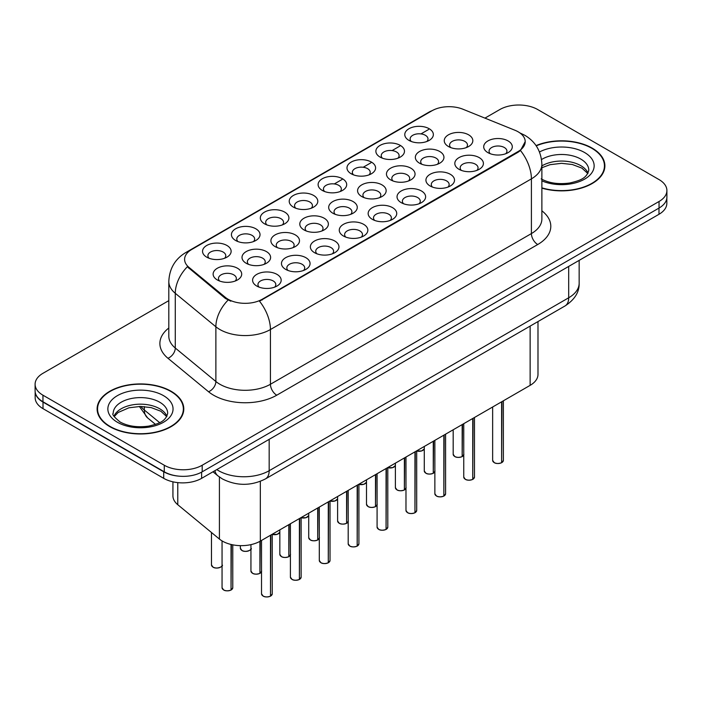 <?xml version="1.0" encoding="UTF-8"?>
<svg xmlns="http://www.w3.org/2000/svg" width="702" height="702" viewBox="0 0 702 702"><rect width="100%" height="100%" fill="white"/><g stroke="black" fill="none" stroke-linecap="round" stroke-linejoin="round"><path stroke-width="1.05" d="M408.959 140.4L408.959 140.4A14.294 8.257 180 0 1 408.959 128.729A14.294 8.257 180 0 1 429.176 128.729A14.294 8.257 180 0 1 429.176 140.4A14.294 8.257 180 0 1 408.959 140.4M426.834 141.497A8.933 5.16 0 0 0 428.001 138.943A8.933 5.16 0 0 0 425.386 135.293A8.933 5.16 0 0 0 415.645 134.179A8.933 5.16 0 0 0 410.135 138.943A8.933 5.16 0 0 0 411.302 141.497M322.288 190.435L322.288 190.435A14.294 8.257 180 0 1 322.288 178.764A14.294 8.257 180 0 1 342.506 178.764A14.294 8.257 180 0 1 342.506 190.435A14.294 8.257 180 0 1 322.288 190.435M340.163 191.532A8.933 5.16 0 0 0 341.33 188.978A8.933 5.16 0 0 0 338.715 185.328A8.933 5.16 0 0 0 328.975 184.214A8.933 5.16 0 0 0 323.464 188.978A8.933 5.16 0 0 0 324.631 191.532M293.401 207.116A14.294 8.257 180 0 1 293.392 207.116A14.294 8.257 180 0 1 293.401 195.446A14.294 8.257 180 0 1 313.618 195.446A14.294 8.257 180 0 1 313.618 207.116A14.294 8.257 180 0 1 293.401 207.116M311.276 208.213A8.933 5.16 0 0 0 312.443 205.66A8.933 5.16 0 0 0 309.828 202.009A8.933 5.16 0 0 0 300.087 200.895A8.933 5.16 0 0 0 294.568 205.66A8.933 5.16 0 0 0 295.744 208.213M264.505 223.798L264.505 223.798A14.294 8.257 180 0 1 264.505 212.127A14.294 8.257 180 0 1 284.731 212.127A14.294 8.257 180 0 1 284.731 223.798A14.294 8.257 180 0 1 264.505 223.798M282.38 224.894A8.933 5.16 0 0 0 283.555 222.341A8.933 5.16 0 0 0 280.932 218.691A8.933 5.16 0 0 0 271.2 217.576A8.933 5.16 0 0 0 265.681 222.341A8.933 5.16 0 0 0 266.848 224.894M351.175 173.763L351.175 173.763A14.294 8.257 180 0 1 351.175 162.083A14.294 8.257 180 0 1 371.402 162.083A14.294 8.257 180 0 1 371.402 173.763A14.294 8.257 180 0 1 351.175 173.763M369.05 174.851A8.933 5.16 0 0 0 370.226 172.297A8.933 5.16 0 0 0 367.602 168.655A8.933 5.16 0 0 0 357.871 167.532A8.933 5.16 0 0 0 352.351 172.297A8.933 5.16 0 0 0 353.518 174.851M380.063 157.081L380.063 157.081A14.294 8.257 180 0 1 380.063 145.402A14.294 8.257 180 0 1 400.289 145.402A14.294 8.257 180 0 1 400.289 157.081A14.294 8.257 180 0 1 380.063 157.081M397.946 158.178A8.933 5.16 0 0 0 399.113 155.625A8.933 5.16 0 0 0 396.498 151.974A8.933 5.16 0 0 0 386.758 150.851A8.933 5.16 0 0 0 381.239 155.625A8.933 5.16 0 0 0 382.414 158.178M235.618 240.479L235.618 240.479A14.294 8.257 180 0 1 235.618 228.799A14.294 8.257 180 0 1 255.835 228.799A14.294 8.257 180 0 1 255.835 240.479A14.294 8.257 180 0 1 235.618 240.479M253.492 241.576A8.933 5.16 0 0 0 254.659 239.022A8.933 5.16 0 0 0 252.044 235.372A8.933 5.16 0 0 0 242.304 234.249A8.933 5.16 0 0 0 236.793 239.022A8.933 5.16 0 0 0 237.96 241.576M206.73 257.16L206.73 257.16A14.294 8.257 180 0 1 206.73 245.481A14.294 8.257 180 0 1 226.948 245.481A14.294 8.257 180 0 1 226.948 257.16A14.294 8.257 180 0 1 206.73 257.16M224.605 258.248A8.933 5.16 0 0 0 225.772 255.695A8.933 5.16 0 0 0 223.157 252.053A8.933 5.16 0 0 0 213.417 250.93A8.933 5.16 0 0 0 207.897 255.695A8.933 5.16 0 0 0 209.073 258.248M448.429 146.507L448.429 146.507A14.294 8.257 180 0 1 448.429 134.837A14.294 8.257 180 0 1 468.646 134.837A14.294 8.257 180 0 1 468.646 146.507A14.294 8.257 180 0 1 448.429 146.507M466.303 147.604A8.933 5.16 0 0 0 467.471 145.051A8.933 5.16 0 0 0 464.856 141.4A8.933 5.16 0 0 0 455.115 140.277A8.933 5.16 0 0 0 449.596 145.051A8.933 5.16 0 0 0 450.772 147.604M419.533 163.189L419.533 163.189A14.294 8.257 180 0 1 419.533 151.509A14.294 8.257 180 0 1 439.759 151.509A14.294 8.257 180 0 1 439.759 163.189A14.294 8.257 180 0 1 419.533 163.189M437.407 164.277A8.933 5.16 0 0 0 438.583 161.723A8.933 5.16 0 0 0 435.968 158.082A8.933 5.16 0 0 0 426.228 156.958A8.933 5.16 0 0 0 420.709 161.723A8.933 5.16 0 0 0 421.884 164.277M332.862 213.224L332.862 213.224A14.294 8.257 180 0 1 332.862 201.553A14.294 8.257 180 0 1 353.088 201.553A14.294 8.257 180 0 1 353.088 213.224A14.294 8.257 180 0 1 332.862 213.224M350.737 214.321A8.933 5.16 0 0 0 351.913 211.767A8.933 5.16 0 0 0 349.298 208.117A8.933 5.16 0 0 0 339.557 207.002A8.933 5.16 0 0 0 334.038 211.767A8.933 5.16 0 0 0 335.214 214.321M390.645 179.87L390.645 179.87A14.294 8.257 180 0 1 390.645 168.19A14.294 8.257 180 0 1 410.863 168.19A14.294 8.257 180 0 1 410.863 179.87A14.294 8.257 180 0 1 390.645 179.87M408.52 180.958A8.933 5.16 0 0 0 409.687 178.405A8.933 5.16 0 0 0 407.072 174.763A8.933 5.16 0 0 0 397.332 173.64A8.933 5.16 0 0 0 391.821 178.405A8.933 5.16 0 0 0 392.988 180.958M361.758 196.542L361.758 196.542A14.294 8.257 180 0 1 361.758 184.872A14.294 8.257 180 0 1 381.976 184.872A14.294 8.257 180 0 1 381.976 196.542A14.294 8.257 180 0 1 361.758 196.542M379.633 197.639A8.933 5.16 0 0 0 380.8 195.086A8.933 5.16 0 0 0 378.185 191.435A8.933 5.16 0 0 0 368.445 190.321A8.933 5.16 0 0 0 362.925 195.086A8.933 5.16 0 0 0 364.101 197.639M246.191 263.268L246.191 263.268A14.294 8.257 180 0 1 246.191 251.588A14.294 8.257 180 0 1 266.418 251.588A14.294 8.257 180 0 1 266.418 263.268A14.294 8.257 180 0 1 246.191 263.268M264.066 264.356A8.933 5.16 0 0 0 265.242 261.802A8.933 5.16 0 0 0 262.627 258.16A8.933 5.16 0 0 0 252.887 257.037A8.933 5.16 0 0 0 247.367 261.802A8.933 5.16 0 0 0 248.543 264.356M275.087 246.586L275.087 246.586A14.294 8.257 180 0 1 275.087 234.907A14.294 8.257 180 0 1 295.305 234.907A14.294 8.257 180 0 1 295.305 246.586A14.294 8.257 180 0 1 275.087 246.586M292.962 247.683A8.933 5.16 0 0 0 294.129 245.13A8.933 5.16 0 0 0 291.514 241.479A8.933 5.16 0 0 0 281.774 240.356A8.933 5.16 0 0 0 276.255 245.13A8.933 5.16 0 0 0 277.43 247.683M303.975 229.905L303.975 229.905A14.294 8.257 180 0 1 303.975 218.234A14.294 8.257 180 0 1 324.192 218.234A14.294 8.257 180 0 1 324.192 229.905A14.294 8.257 180 0 1 303.975 229.905M321.849 231.002A8.933 5.16 0 0 0 323.025 228.448A8.933 5.16 0 0 0 320.402 224.798A8.933 5.16 0 0 0 310.661 223.684A8.933 5.16 0 0 0 305.151 228.448A8.933 5.16 0 0 0 306.318 231.002M217.304 279.94L217.304 279.94A14.294 8.257 180 0 1 217.304 268.269A14.294 8.257 180 0 1 237.522 268.269A14.294 8.257 180 0 1 237.522 279.94A14.294 8.257 180 0 1 217.304 279.94M235.179 281.037A8.933 5.16 0 0 0 236.355 278.483A8.933 5.16 0 0 0 233.731 274.833A8.933 5.16 0 0 0 223.991 273.719A8.933 5.16 0 0 0 218.48 278.483A8.933 5.16 0 0 0 219.647 281.037M285.661 269.375L285.661 269.375A14.294 8.257 180 0 1 285.661 257.695A14.294 8.257 180 0 1 305.879 257.695A14.294 8.257 180 0 1 305.879 269.375A14.294 8.257 180 0 1 285.661 269.375M303.536 270.463A8.933 5.16 0 0 0 304.712 267.91A8.933 5.16 0 0 0 302.088 264.268A8.933 5.16 0 0 0 292.357 263.145A8.933 5.16 0 0 0 286.837 267.91A8.933 5.16 0 0 0 288.004 270.463M314.549 252.694L314.549 252.694A14.294 8.257 180 0 1 314.549 241.014A14.294 8.257 180 0 1 334.775 241.014A14.294 8.257 180 0 1 334.775 252.694A14.294 8.257 180 0 1 314.549 252.694M332.423 253.782A8.933 5.16 0 0 0 333.599 251.228A8.933 5.16 0 0 0 330.984 247.587A8.933 5.16 0 0 0 321.244 246.463A8.933 5.16 0 0 0 315.724 251.228A8.933 5.16 0 0 0 316.9 253.782M343.445 236.012L343.445 236.012A14.294 8.257 180 0 1 343.445 224.342A14.294 8.257 180 0 1 363.662 224.342A14.294 8.257 180 0 1 363.662 236.012A14.294 8.257 180 0 1 343.445 236.012M361.319 237.109A8.933 5.16 0 0 0 362.486 234.556A8.933 5.16 0 0 0 359.872 230.905A8.933 5.16 0 0 0 350.131 229.782A8.933 5.16 0 0 0 344.621 234.556A8.933 5.16 0 0 0 345.788 237.109M372.332 219.331L372.332 219.331A14.294 8.257 180 0 1 372.332 207.66A14.294 8.257 180 0 1 392.55 207.66A14.294 8.257 180 0 1 392.55 219.331A14.294 8.257 180 0 1 372.332 219.331M390.207 220.428A8.933 5.16 0 0 0 391.383 217.874A8.933 5.16 0 0 0 388.759 214.224A8.933 5.16 0 0 0 379.027 213.11A8.933 5.16 0 0 0 373.508 217.874A8.933 5.16 0 0 0 374.675 220.428M401.219 202.65L401.219 202.65A14.294 8.257 180 0 1 401.219 190.979A14.294 8.257 180 0 1 421.446 190.979A14.294 8.257 180 0 1 421.446 202.65A14.294 8.257 180 0 1 401.219 202.65M419.094 203.747A8.933 5.16 0 0 0 420.27 201.193A8.933 5.16 0 0 0 417.655 197.543A8.933 5.16 0 0 0 407.915 196.428A8.933 5.16 0 0 0 402.395 201.193A8.933 5.16 0 0 0 403.571 203.747M430.115 185.977L430.115 185.977A14.294 8.257 180 0 1 430.115 174.298A14.294 8.257 180 0 1 450.333 174.298A14.294 8.257 180 0 1 450.333 185.977A14.294 8.257 180 0 1 430.115 185.977M447.99 187.065A8.933 5.16 0 0 0 449.157 184.512A8.933 5.16 0 0 0 446.542 180.87A8.933 5.16 0 0 0 436.802 179.747A8.933 5.16 0 0 0 431.291 184.512A8.933 5.16 0 0 0 432.458 187.065M459.003 169.296L459.003 169.296A14.294 8.257 180 0 1 459.003 157.617A14.294 8.257 180 0 1 479.22 157.617A14.294 8.257 180 0 1 479.22 169.296A14.294 8.257 180 0 1 459.003 169.296M476.877 170.384A8.933 5.16 0 0 0 478.053 167.831A8.933 5.16 0 0 0 475.429 164.189A8.933 5.16 0 0 0 465.698 163.066A8.933 5.16 0 0 0 460.179 167.831A8.933 5.16 0 0 0 461.346 170.384M487.89 152.615L487.89 152.615A14.294 8.257 180 0 1 487.89 140.944A14.294 8.257 180 0 1 508.116 140.944A14.294 8.257 180 0 1 508.116 152.615A14.294 8.257 180 0 1 487.89 152.615M505.765 153.712A8.933 5.16 0 0 0 506.941 151.158A8.933 5.16 0 0 0 504.326 147.508A8.933 5.16 0 0 0 494.585 146.385A8.933 5.16 0 0 0 489.066 151.158A8.933 5.16 0 0 0 490.242 153.712M256.774 286.047L256.774 286.047A14.294 8.257 180 0 1 256.774 274.377A14.294 8.257 180 0 1 276.992 274.377A14.294 8.257 180 0 1 276.992 286.047A14.294 8.257 180 0 1 256.774 286.047M274.649 287.144A8.933 5.16 0 0 0 275.816 284.591A8.933 5.16 0 0 0 273.201 280.94A8.933 5.16 0 0 0 263.461 279.826A8.933 5.16 0 0 0 257.95 284.591A8.933 5.16 0 0 0 259.117 287.144M514.917 130.239A24.131 13.926 180 0 1 518.137 131.8A24.131 13.926 180 0 1 525.201 141.646A24.131 13.926 180 0 1 518.137 151.5L262.223 299.254A24.131 13.926 180 0 1 225.395 297.394L188.961 267.348A24.131 13.926 180 0 1 184.6 259.363A24.131 13.926 180 0 1 191.664 249.508L431.984 110.767A24.131 13.926 180 0 1 462.881 109.205L514.917 130.239M537.986 321.56L537.986 374.412A26.808 15.479 180 0 1 530.133 385.354L260.337 541.119A26.808 15.479 180 0 1 219.419 539.057L177.781 504.72A26.808 15.479 180 0 1 172.929 495.849L172.929 481.818M541.874 188.136A43.34 25.026 0 0 0 604.887 165.839A43.34 25.026 0 0 0 592.19 148.14A43.34 25.026 0 0 0 536.056 145.595M171.104 391.26A43.34 25.026 0 0 0 123.868 385.837A43.34 25.026 0 0 0 97.113 408.95A43.34 25.026 0 0 0 109.81 426.649A43.34 25.026 0 0 0 157.037 432.072A43.34 25.026 0 0 0 183.792 408.95A43.34 25.026 0 0 0 171.104 391.26M97.56 411.205A43.34 25.026 0 0 0 97.411 411.872M525.201 141.646L520.472 150.518L518.137 152.211L259.503 301.193A31.274 18.059 60 0 1 270.437 329.528A35.749 20.639 180 0 1 219.884 329.528A35.749 20.639 180 0 1 215.874 326.772L175.281 293.304A35.749 20.639 180 0 1 168.813 281.467L168.813 336.188A35.749 20.639 0 0 0 175.281 348.025L215.874 381.502A35.749 20.639 0 0 0 219.884 384.257A35.749 20.639 0 0 0 270.437 384.257L531.405 233.582A35.749 20.639 0 0 0 541.874 218.989L541.874 164.268A35.749 20.639 180 0 1 531.405 178.861A31.274 18.059 -120 0 0 520.472 150.518M168.813 300.64L42.954 373.306A26.808 15.479 0 0 0 35.1 384.257L35.1 390.821A26.808 15.479 0 0 0 42.954 401.763L164.277 471.814A26.808 15.479 0 0 0 202.194 471.814L659.046 208.046A26.808 15.479 0 0 0 666.9 197.104L666.9 190.532A26.808 15.479 0 0 0 659.046 179.589L537.723 109.547A26.808 15.479 0 0 0 499.806 109.547L484.95 118.12M230.809 301.193L225.395 298.447L187.337 266.76A31.274 20.92 129.5 0 0 175.281 293.304L175.281 348.025A8.933 5.976 -50.5 0 1 167.962 358.283A44.682 25.798 180 0 1 168.813 328.01M35.1 384.257A26.808 15.479 0 0 0 42.954 395.2L164.277 465.242A26.808 15.479 0 0 0 202.194 465.242L659.046 201.483A26.808 15.479 0 0 0 666.9 190.532M183.503 411.872A43.34 25.026 0 0 0 183.345 411.205M604.589 168.752A43.34 25.026 0 0 0 604.44 168.094M35.161 391.883L35.161 397.718A26.808 15.479 0 0 0 43.015 408.661L163.706 478.343A26.808 15.479 0 0 0 201.623 478.343L658.985 214.285A26.808 15.479 0 0 0 666.839 203.343L666.839 198.166M35.293 392.699A26.808 15.479 0 0 0 43.015 402.097L163.706 471.77A26.808 15.479 0 0 0 179.984 476.228M270.472 596.182C267.286 597.209 264.838 597.174 263.127 596.086L261.521 593.822A5.362 3.098 0 0 0 263.092 596.007A5.362 3.098 0 0 0 270.507 596.103L270.384 596.173A5.186 2.992 180 0 1 263.215 596.077M270.507 595.884L270.832 535.056M270.507 596.103L270.507 535.249M231.002 590.075C227.817 591.102 225.368 591.066 223.657 589.978L222.051 587.714A5.362 3.098 0 0 0 223.622 589.899A5.362 3.098 0 0 0 231.037 589.996L230.914 590.066A5.186 2.992 180 0 1 223.754 589.97M231.037 589.777L231.37 544.541M231.037 589.996L231.037 544.462M541.874 187.846A42.892 24.763 0 0 0 604.44 165.839A42.892 24.763 0 0 0 591.874 148.324A42.892 24.763 0 0 0 536.231 145.849M110.126 426.465A42.892 24.763 0 0 0 156.871 431.835A42.892 24.763 0 0 0 183.345 408.95A42.892 24.763 0 0 0 170.788 391.444A42.892 24.763 0 0 0 124.035 386.074A42.892 24.763 0 0 0 97.56 408.95A42.892 24.763 0 0 0 110.126 426.465M299.359 579.501C296.174 580.528 293.726 580.493 292.014 579.404L290.409 577.141A5.362 3.098 0 0 0 291.979 579.326A5.362 3.098 0 0 0 299.394 579.422L299.271 579.492A5.186 2.992 180 0 1 292.111 579.396M299.394 579.203L299.728 518.383M299.394 579.422L299.394 518.567M328.246 562.82C325.061 563.846 322.622 563.82 320.911 562.732L319.305 560.459A5.362 3.098 0 0 0 320.875 562.644A5.362 3.098 0 0 0 328.282 562.741L328.167 562.811A5.186 2.992 180 0 1 320.998 562.723M328.282 562.521L328.615 501.702M328.282 562.741L328.282 501.895M357.134 546.147C353.957 547.165 351.509 547.139 349.798 546.051L348.192 543.778A5.362 3.098 0 0 0 349.763 545.972A5.362 3.098 0 0 0 357.178 546.059L357.055 546.13A5.186 2.992 180 0 1 349.886 546.042M357.178 545.84L357.502 485.021M357.178 546.059L357.178 485.214M386.03 529.466C382.844 530.493 380.396 530.458 378.685 529.369L377.079 527.097A5.362 3.098 0 0 0 378.65 529.29A5.362 3.098 0 0 0 386.065 529.378L385.942 529.448A5.186 2.992 180 0 1 378.782 529.361M386.065 529.159L386.398 468.339M386.065 529.378L386.065 468.532M259.889 573.394C256.704 574.42 254.256 574.385 252.553 573.306L250.939 571.033A5.362 3.098 0 0 0 252.509 573.218A5.362 3.098 0 0 0 259.924 573.315L259.81 573.385A5.186 2.992 180 0 1 252.641 573.297M259.924 573.095L260.258 541.163M259.924 573.315L259.924 541.356M288.776 556.712C285.6 557.739 283.152 557.713 281.441 556.625L279.835 554.352A5.362 3.098 0 0 0 281.405 556.537A5.362 3.098 0 0 0 288.82 556.633L288.697 556.704A5.186 2.992 180 0 1 281.528 556.616M288.82 556.414L289.145 524.491M288.82 556.633L288.82 524.675M317.673 540.04C314.487 541.058 312.039 541.031 310.328 539.943L308.722 537.671A5.362 3.098 0 0 0 310.293 539.864A5.362 3.098 0 0 0 317.708 539.952L317.585 540.022A5.186 2.992 180 0 1 310.416 539.935M317.708 539.733L318.041 507.809M317.708 539.952L317.708 508.002M346.56 523.359C343.375 524.385 340.926 524.35 339.224 523.262L337.609 520.989A5.362 3.098 0 0 0 339.18 523.183A5.362 3.098 0 0 0 346.595 523.271L346.481 523.341A5.186 2.992 180 0 1 339.312 523.253M346.595 523.051L346.928 491.128M346.595 523.271L346.595 491.321M414.917 512.785C411.732 513.811 409.292 513.776 407.581 512.688L405.975 510.415A5.362 3.098 0 0 0 407.546 512.609A5.362 3.098 0 0 0 414.952 512.706L414.838 512.776A5.186 2.992 180 0 1 407.669 512.679M414.952 512.486L415.286 451.658M414.952 512.706L414.952 451.851M443.804 496.103C440.628 497.13 438.18 497.095 436.468 496.007L434.863 493.743A5.362 3.098 0 0 0 436.433 495.928A5.362 3.098 0 0 0 443.848 496.024L443.725 496.095A5.186 2.992 180 0 1 436.556 495.998M443.848 495.805L444.173 434.986M443.848 496.024L443.848 435.17M472.7 479.422C469.515 480.449 467.067 480.422 465.356 479.334L463.75 477.062A5.362 3.098 0 0 0 465.321 479.247A5.362 3.098 0 0 0 472.736 479.343L472.613 479.413A5.186 2.992 180 0 1 465.452 479.326M472.736 479.124L473.069 418.304M472.736 479.343L472.736 418.497M501.588 462.741C498.402 463.768 495.954 463.741 494.252 462.653L492.646 460.38A5.362 3.098 0 0 0 494.208 462.574A5.362 3.098 0 0 0 501.623 462.662L501.509 462.732A5.186 2.992 180 0 1 494.34 462.644M501.623 462.442L501.956 401.623M501.623 462.662L501.623 401.816M375.447 506.677C372.271 507.704 369.822 507.669 368.111 506.581L366.505 504.317A5.362 3.098 0 0 0 368.076 506.502A5.362 3.098 0 0 0 375.491 506.598L375.368 506.668A5.186 2.992 180 0 1 368.199 506.572M375.491 506.379L375.816 474.447M375.491 506.598L375.491 474.64M404.343 489.996C401.158 491.023 398.71 490.988 396.999 489.899L395.393 487.636A5.362 3.098 0 0 0 396.963 489.821A5.362 3.098 0 0 0 404.378 489.917L404.255 489.987A5.186 2.992 180 0 1 397.086 489.891M404.378 489.698L404.712 457.765M404.378 489.917L404.378 457.958M433.231 473.315C430.045 474.341 427.597 474.315 425.895 473.227L424.28 470.954A5.362 3.098 0 0 0 425.851 473.139A5.362 3.098 0 0 0 433.266 473.236L433.143 473.306A5.186 2.992 180 0 1 425.982 473.218M433.266 473.016L433.599 441.093M433.266 473.236L433.266 441.277M462.118 456.642C458.941 457.66 456.493 457.634 454.782 456.546L453.176 454.273A5.362 3.098 0 0 0 454.747 456.467A5.362 3.098 0 0 0 462.162 456.554L462.039 456.625A5.186 2.992 180 0 1 454.87 456.537M462.162 456.335L462.486 424.412M462.162 456.554L462.162 424.605M262.223 299.254L262.223 299.965M225.395 297.394L225.395 298.447M188.961 267.348L188.961 268.41M518.137 151.5L518.137 152.211M530.133 326.097L530.133 385.354M177.781 482.616L177.781 504.72M219.419 477.018L219.419 539.057M260.337 481.353L260.337 541.119M276.755 395.2A8.933 5.16 60 0 1 270.437 384.257L270.437 329.528L531.405 178.861L531.405 233.582A8.933 5.16 60 0 0 537.723 244.524L276.755 395.2A44.682 25.798 180 0 1 213.566 395.2A44.682 25.798 180 0 1 208.555 391.751L167.962 358.283M541.874 164.268C541.268 151.413 535.617 141.778 524.929 135.354L520.419 133.161A31.274 14.645 112 0 0 519.989 133.003M189.005 251.334A31.274 18.059 -120 0 0 185.767 252.553C175.07 258.977 169.419 268.612 168.813 281.467M185.767 252.553L429.352 111.916A31.274 18.059 60 0 1 431.721 110.916M228.062 300.105A31.274 20.92 129.5 0 0 215.874 326.772L215.874 381.502A8.933 5.976 -50.5 0 1 208.555 391.751M322.674 190.654L323.464 190.198M334.301 183.942L342.128 179.422M351.562 173.973L352.351 173.517M363.197 167.26L371.016 162.741M380.458 157.292L381.239 156.836M392.085 150.579L399.912 146.06M409.345 140.611L410.135 140.163M420.972 133.898L428.562 129.519M541.874 210.811A44.682 25.798 180 0 1 537.723 244.524M202.194 465.242L202.194 471.814M164.277 465.242L164.277 471.814M659.046 201.483L659.046 208.046M42.954 395.2L42.954 401.763M216.795 469.585A35.749 20.639 0 0 0 218.62 470.717A35.749 20.639 0 0 0 269.173 470.717L568.69 297.788A35.749 20.639 0 0 0 579.159 283.196C579.422 292.067 574.692 299.657 564.987 305.975L265.47 478.896A17.875 10.319 60 0 0 269.173 470.717L269.173 439.338M568.69 266.418L568.69 297.788A17.875 10.319 60 0 1 564.987 305.975M214.891 470.682A17.875 11.952 129.5 0 0 217.883 475.833L212.978 471.788M658.985 214.285L658.985 208.082M201.623 478.343L201.623 472.13M163.706 478.343L163.706 471.77M43.015 408.661L43.015 402.097M140.865 406.44A35.749 20.639 0 0 0 144.349 410.029L144.349 406.59M155.502 424.394L147.622 417.901A17.875 11.952 129.5 0 1 144.349 410.029L159.644 422.639M270.832 595.91A5.362 3.098 0 0 0 272.244 593.822L272.244 534.248M231.37 589.803A5.362 3.098 0 0 0 232.774 587.714L232.774 544.84M222.201 564.926C223.982 566.277 216.567 569.576 213.083 567.198L211.477 564.926A5.362 3.098 0 0 0 213.048 567.111A5.362 3.098 0 0 0 218.296 567.9A5.362 3.098 0 0 0 222.051 565.636M220.56 567.146A5.186 2.992 180 0 1 213.171 567.19M588.03 173.113A27.238 15.725 0 0 0 580.808 165.663A27.238 15.725 0 0 0 541.874 165.9M541.172 178.878C549.034 183.169 558.599 184.538 569.866 182.985C579.861 180.546 586.697 178.554 588.785 170.217A27.238 15.725 0 0 0 580.808 159.091A27.238 15.725 0 0 0 541.532 159.547M541.874 180.844A32.599 18.822 0 0 0 586.126 178.203A32.599 18.822 0 0 0 584.599 152.527A32.599 18.822 0 0 0 539.487 151.983M166.936 416.225A27.238 15.725 0 0 0 159.714 408.775A27.238 15.725 0 0 0 133.055 404.764A27.238 15.725 0 0 0 113.97 416.225M159.714 402.211A27.238 15.725 0 0 0 130.028 398.806A27.238 15.725 0 0 0 113.215 413.329C111.785 414.171 114.075 417.058 120.086 421.999C127.939 426.289 137.504 427.658 148.771 426.096C158.766 423.657 165.602 421.674 167.69 413.329A27.238 15.725 0 0 0 159.714 402.211M117.401 422.262A32.599 18.822 0 0 0 163.505 422.262A32.599 18.822 0 0 0 163.505 395.647A32.599 18.822 0 0 0 117.401 395.647A32.599 18.822 0 0 0 117.401 422.262M299.728 579.229A5.362 3.098 0 0 0 301.132 577.141L301.132 517.567M328.615 562.548A5.362 3.098 0 0 0 330.028 560.459L330.028 500.886M357.502 545.866A5.362 3.098 0 0 0 358.915 543.778L358.915 484.204M386.398 529.194A5.362 3.098 0 0 0 387.802 527.097L387.802 467.532M251.088 548.244C252.878 549.596 245.454 552.904 241.971 550.517L240.365 548.244A5.362 3.098 0 0 0 241.936 550.429A5.362 3.098 0 0 0 247.183 551.219A5.362 3.098 0 0 0 250.939 548.964M249.456 550.473A5.186 2.992 180 0 1 242.058 550.508M278.343 533.792A5.186 2.992 180 0 1 272.244 534.371A5.362 3.098 0 0 0 279.835 532.283L277.185 534.354L272.244 534.415M307.23 517.111A5.186 2.992 180 0 1 301.132 517.69A5.362 3.098 0 0 0 308.722 515.601L306.081 517.672L301.132 517.734M330.028 500.982A5.362 3.098 0 0 0 337.609 498.92M336.126 500.429A5.186 2.992 180 0 1 330.028 501.009M260.258 573.122A5.362 3.098 0 0 0 261.521 571.744M289.145 556.44A5.362 3.098 0 0 0 290.409 555.071M318.041 539.759A5.362 3.098 0 0 0 319.305 538.39M346.928 523.087A5.362 3.098 0 0 0 348.192 521.709M415.286 512.513A5.362 3.098 0 0 0 416.698 510.415L416.698 450.851M444.173 495.831A5.362 3.098 0 0 0 445.586 493.743L445.586 434.169M473.069 479.15A5.362 3.098 0 0 0 474.473 477.062L474.473 417.488M501.956 462.469A5.362 3.098 0 0 0 503.369 460.38L503.369 400.807M375.816 506.405A5.362 3.098 0 0 0 377.079 505.028M404.712 489.724A5.362 3.098 0 0 0 405.975 488.346M433.599 473.043A5.362 3.098 0 0 0 434.863 471.674M462.486 456.361A5.362 3.098 0 0 0 463.75 454.993M358.915 484.301A5.362 3.098 0 0 0 366.505 482.239M365.014 483.748A5.186 2.992 180 0 1 358.915 484.336M387.802 467.62A5.362 3.098 0 0 0 395.393 465.566M393.901 467.076A5.186 2.992 180 0 1 387.802 467.655M416.698 450.938A5.362 3.098 0 0 0 424.28 448.885L421.639 450.956L416.698 451.017M422.797 450.394A5.186 2.992 180 0 1 416.698 450.974M429.352 111.916L435.091 109.249M520.419 133.161L519.945 132.968M265.47 478.896C251.088 486.126 236.706 486.126 222.323 478.896L217.883 475.833M579.159 283.196L579.159 260.372M147.622 417.901L139.356 406.449M261.521 593.822L261.521 540.435M272.244 593.822L270.796 595.989M222.051 587.714L222.051 540.909M232.774 587.714L231.335 589.882M211.477 564.926L211.477 532.511M587.82 173.499L581.914 168.12L572.332 164.505L561.521 163.32L549.999 164.689L541.874 167.725M604.44 169.419L604.44 165.839M166.725 416.611L160.828 411.232L151.237 407.616L140.426 406.44L128.905 407.801L118.147 412.478L114.18 416.611M183.345 412.539L183.345 408.95M97.56 412.539L97.56 408.95M290.409 577.141L290.409 523.762M301.132 577.141L299.693 579.308M319.305 560.459L319.305 507.081M330.028 560.459L328.58 562.635M348.192 543.778L348.192 490.4M358.915 543.778L357.467 545.954M377.079 527.097L377.079 473.718M387.802 527.097L386.363 529.273M240.365 548.244L240.365 545.647M337.609 498.947L334.968 500.991L330.028 501.052M250.939 571.033L250.939 544.638M261.67 571.033L260.223 573.201M279.835 554.352L279.835 529.87M290.558 554.352L289.11 556.528M308.722 537.671L308.722 513.188M319.445 537.671L317.997 539.847M337.609 520.989L337.609 496.507M348.332 520.989L346.893 523.165M405.975 510.415L405.975 457.037M416.698 510.415L415.251 512.592M434.863 493.743L434.863 440.365M445.586 493.743L444.138 495.91M463.75 477.062L463.75 423.683M474.473 477.062L473.034 479.229M492.646 460.38L492.646 407.002M503.369 460.38L501.921 462.557M366.505 504.317L366.505 479.826M377.228 504.317L375.781 506.484M395.393 487.636L395.393 463.144M406.116 487.636L404.668 489.803M424.28 470.954L424.28 446.463M435.003 470.954L433.564 473.13M453.176 454.273L453.176 429.791M463.899 454.273L462.451 456.449M366.505 482.265L363.855 484.31L358.915 484.371M395.393 465.584L392.751 467.629L387.802 467.69"/></g></svg>
